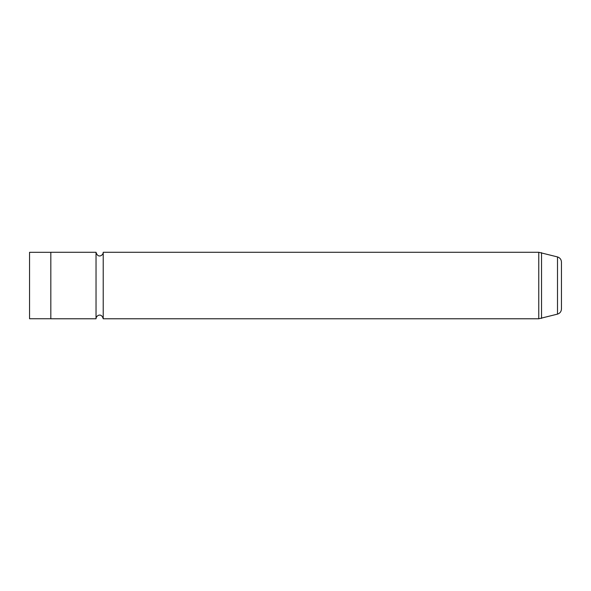<?xml version="1.0" encoding="UTF-8"?>
<svg xmlns="http://www.w3.org/2000/svg" width="591" height="591" viewBox="0 0 591 591"><rect width="100%" height="100%" fill="white"/><g stroke="black" fill="none" stroke-linecap="round" stroke-linejoin="round"><path stroke-width="0.89" d="M50.826 318.741L29.55 318.741L29.55 252.313L50.826 252.313M50.826 318.771L50.826 252.283L96.038 252.283L96.038 318.771L50.826 318.771M96.038 318.771C95.875 315.749 101.379 312.225 103.218 318.771L103.218 252.283C103.373 255.268 97.936 258.865 96.038 252.283M557.505 256.93L557.505 314.124C559.98 313.304 561.295 311.59 561.45 308.99L561.45 262.064C561.295 259.464 559.98 257.75 557.505 256.93L538.77 252.283L103.218 252.283M557.505 314.124L538.77 318.771L538.77 252.283M541.526 318.409L541.526 252.645M538.77 318.771L103.218 318.771"/></g></svg>
